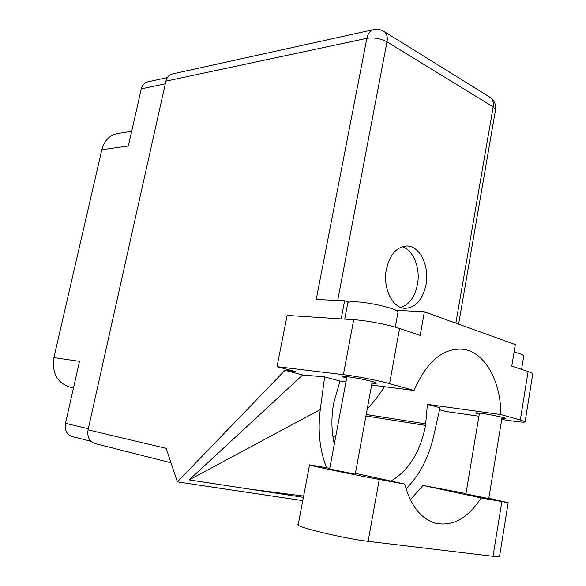 <?xml version="1.0" encoding="UTF-8"?>
<svg xmlns="http://www.w3.org/2000/svg" width="586" height="586" viewBox="0 0 586 586"><rect width="100%" height="100%" fill="white"/><g stroke="black" fill="none" stroke-linecap="round" stroke-linejoin="round"><path stroke-width="0.88" d="M165.303 83.827L141.299 88.867L128.341 146.031L101.832 149.745L53.905 357.599L79.528 361.335L65.471 423.356L88.31 428.732M73.543 387.734L69.763 387.038L73.521 387.829M69.763 387.038C57.098 382.834 51.81 373.018 53.905 357.599M101.832 149.745C104.367 140.45 109.692 135.036 117.793 133.491L131.682 131.293M72.327 436.607L72.005 436.526C66.657 434.453 64.482 430.065 65.471 423.356M141.299 88.867C142.303 84.999 144.449 82.663 147.723 81.864L167.34 77.601M410.361 499.785L422.967 485.435L465.995 493.558M488.827 498.247L508.172 502.707L481.121 497.924L422.967 485.435M344.729 319.121L347.725 303.255C347.432 302.061 350.113 301.578 355.79 301.797C370.169 302.273 397.821 308.976 398.033 311.972L397.923 312.602M514.083 352.047C519.95 353.57 523.181 354.823 523.774 355.797L523.701 356.237M501.88 418.485L505.747 418.499C505.44 417.737 490.768 414.595 481.824 413.379C477.458 412.786 475.385 412.676 475.605 413.057L479.231 414.28M371.956 383.171C375.128 383.508 376.578 383.471 376.315 383.061C375.978 381.991 357.453 377.889 347.901 376.791C344.092 376.337 342.327 376.337 342.59 376.776L346.626 378.285M426.015 284.759C429.699 266.227 419.781 245.688 406.757 245.995C396.627 246.787 389.837 254.566 386.379 269.34C382.599 287.858 392.393 308.06 404.787 308.339C415.511 307.884 422.587 300.017 426.015 284.759M402.172 246.713C413.379 249.9 420.623 268.249 417.452 284.525C414.873 296.897 409.336 304.544 400.831 307.46M488.768 498.583L465.929 493.939L479.436 413.071M355.263 474.213L329.64 469.049L346.934 376.673M343.396 374.666L277.017 366.668L287.147 315.415L353.71 319.7C366.155 320.425 388.599 324.717 399.557 328.482L389.58 383.669C378.417 380.519 355.797 376.109 343.396 374.666L353.71 319.7M501.719 419.466L512.486 421.004C521.24 422.228 525.444 422.469 525.1 421.715L520.317 419.972L528.096 371.575L511.783 366.111L515.299 344.59L424.374 311.789L420.184 335.397L399.557 328.482M528.096 371.575C530.857 372.506 532.41 373.275 532.762 373.868L532.681 374.359M439.573 409.753L446.473 411.577L478.909 416.214M520.317 419.972L500.862 414.566L427.377 404.377L425.539 425.407C420.382 451.887 408.86 470.441 390.972 481.069M406.032 488.768C419.4 475.444 428.593 457.966 433.603 436.328L440.02 407.761L427.377 404.377M334.313 444.093C331.324 430.908 331.134 417.173 333.742 402.897L340.041 381.047L324.629 376.923L302.691 374.974L189.19 479.89L303.387 497.338M302.691 374.974L285.008 370.308L295.754 371.634L277.017 366.668M302.764 500.634L177.375 481.868L285.008 370.308M371.612 385.061L414.053 390.466L389.58 383.669M340.041 381.047L345.974 381.801M341.177 318.894L344.619 300.757L316.235 299.453L366.858 38.317L165.897 81.161L88.061 429.853L166.168 448.356L177.375 481.868M165.897 81.161C166.915 77.176 169.083 74.774 172.394 73.953L373.465 29.659M95.035 443.565L94.705 443.485C89.262 441.353 87.05 436.812 88.061 429.853M500.862 414.566C500.847 380.585 484.446 351.278 462.222 349.183C442.533 348.172 426.469 361.936 414.053 390.466M348.904 302.127L344.619 300.757M424.374 311.789L395.843 310.28M367.283 408.676C373.458 402.406 379.171 395.081 384.431 386.694M332.987 437.156L335.983 435.149M324.629 376.923L320.271 409.577C317.619 430.908 319.722 450.297 326.57 467.745M189.19 479.89L320.271 409.577M499.587 556.136L499.528 556.524L493.009 556.304L368.118 541.332C344.026 538.651 292.289 526.045 298.23 524.47L309.547 464.969M355.424 473.349L404.721 484.058L379.252 479.436C355.658 475.202 304.075 464.383 309.569 464.859L329.772 468.339M404.721 484.058C410.661 505.74 420.895 518.793 435.42 523.225C452.744 526.697 467.98 518.266 481.121 497.924M455.842 323.142L493.185 106.886L386.987 41.818L337.683 300.435M366.213 414.514L425.81 423.868M365.942 415.965L425.539 425.407M366.858 38.317C373.905 37.299 380.614 38.464 386.987 41.818C387.771 37.145 386.914 33.768 384.409 31.688C381.134 29.542 377.567 28.853 373.7 29.608C370.235 30.479 367.957 33.387 366.858 38.317M383.537 31.146L490.277 97.437C492.833 99.503 493.808 102.645 493.185 106.886L495.544 109.677L495.426 110.336M489.347 96.866L490.277 97.437C494.335 100.477 496.086 104.55 495.544 109.677L458.604 324.139M379.252 479.436L368.118 541.332M501.836 501.682L493.009 556.304M72.005 436.526L90.918 441.287M398.033 311.972L395.279 327.156M523.774 355.797L521.577 369.392M406.171 246.003L406.757 245.995M488.768 498.613L502.077 417.269M355.255 474.25L372.257 381.552M303.636 496.056L249.336 489.083M260.47 490.782L276.292 492.599M460.838 349.066L462.222 349.183M170.995 462.793L94.705 443.485M525.1 421.715L532.762 373.868M508.172 502.707L499.528 556.524"/></g></svg>
